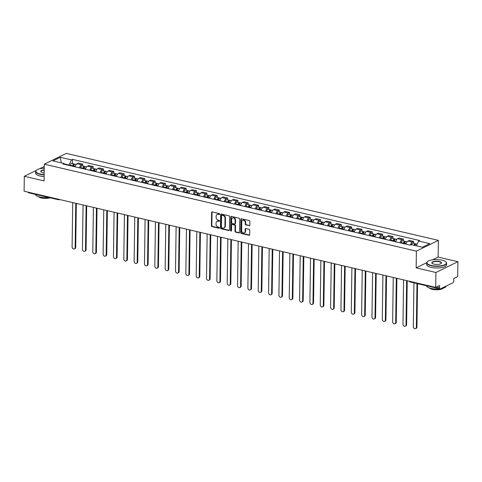 <?xml version="1.0" encoding="UTF-8"?>
<svg xmlns="http://www.w3.org/2000/svg" width="482" height="482" viewBox="0 0 482 482"><rect width="100%" height="100%" fill="white"/><g stroke="black" fill="none" stroke-linecap="round" stroke-linejoin="round"><path stroke-width="0.72" d="M219.617 214.159A0.548 0.428 -116.1 0 0 219.165 213.538L212.255 211.923A0.783 0.615 -116.1 0 0 211.592 212.508L211.405 225.757A0.783 0.615 -116.1 0 0 212.05 226.642L218.961 228.257A0.548 0.428 -116.1 0 0 218.973 227.227L218.081 227.016A2.5 1.97 -116.1 0 1 216.032 224.178L216.044 223.076A2.5 1.97 -116.1 0 1 217.027 221.316A2.5 1.97 -116.1 0 1 218.159 221.202L219.057 221.413A0.548 0.428 -116.1 0 0 219.069 220.382L218.177 220.172A2.5 1.97 -116.1 0 1 216.129 217.334L216.141 216.225A2.5 1.97 -116.1 0 1 217.123 214.472A2.5 1.97 -116.1 0 1 218.256 214.357L219.153 214.568A0.548 0.428 -116.1 0 0 219.617 214.159M249.17 225.757A0.783 0.615 -116.1 0 0 249.827 225.172L249.881 221.455A0.783 0.615 -116.1 0 0 249.242 220.563L241.56 218.774A0.783 0.615 -116.1 0 0 240.904 219.358L240.717 232.607A0.783 0.615 -116.1 0 0 241.355 233.493L249.037 235.288A0.783 0.615 -116.1 0 0 249.694 234.704L249.76 230.215A0.783 0.615 -116.1 0 0 249.116 229.324L245.832 228.558A0.783 0.615 -116.1 0 0 245.169 229.143L245.139 231.366A2.091 1.645 -116.1 0 1 244.32 232.836A2.091 1.645 -116.1 0 1 242.542 232.493A2.091 1.645 -116.1 0 1 241.663 230.553L241.783 221.834A2.091 1.645 -116.1 0 1 242.603 220.364A2.091 1.645 -116.1 0 1 244.38 220.708A2.091 1.645 -116.1 0 1 245.26 222.648L245.242 224.1A0.783 0.615 -116.1 0 0 245.88 224.986L249.61 225.54A0.783 0.615 -116.1 0 0 249.712 225.552M416.394 251.14L416.165 267.865L435.915 272.481L435.704 287.399L24.1 191.209L24.311 176.285L44.061 180.901L44.296 164.181L416.394 251.14L438.379 240.361L66.281 153.397L44.296 164.181M229.649 216.725A0.783 0.615 -116.1 0 0 229.004 215.84L221.328 214.044A0.783 0.615 -116.1 0 0 220.672 214.629L220.485 227.878A0.783 0.615 -116.1 0 0 221.124 228.763L228.799 230.559A0.783 0.615 -116.1 0 0 229.462 229.974L229.649 216.725M231.444 216.406L239.126 218.201A0.783 0.615 -116.1 0 1 239.765 219.087L239.578 232.336A0.783 0.615 -116.1 0 1 238.915 232.92L235.632 232.155A0.783 0.615 -116.1 0 1 234.993 231.264L235.065 225.895A0.783 0.615 -116.1 0 0 234.427 225.004L232.246 224.498A0.783 0.615 -116.1 0 0 231.589 225.082L231.511 230.673A0.548 0.428 -116.1 0 1 230.595 230.462L230.788 216.99A0.783 0.615 -116.1 0 1 231.444 216.406M435.915 272.481L457.9 261.696L457.689 276.62L453.803 278.53L453.767 280.855A1.591 0.825 103.2 0 1 452.869 282.783L440.421 288.887A1.591 0.825 103.2 0 1 440.084 288.935L410.055 281.916A1.591 0.825 -76.8 0 1 409.586 281.295M457.9 261.696L438.15 257.081L438.379 240.361M435.704 287.399L439.596 285.495L439.566 287.82A1.591 0.825 103.2 0 0 440.084 288.935M59.762 199.542L59.563 199.638A1.591 1.253 -116.1 0 1 58.84 199.711A1.591 0.825 -76.8 0 1 58.503 199.759L28.474 192.74A1.591 0.825 -76.8 0 1 28.004 192.119M44.26 166.501L39.53 168.821M36.186 170.465L24.311 176.285M79.53 167.881A3.657 1.892 -76.8 0 1 81.44 164.784L77.066 163.76A3.657 1.892 103.2 0 0 75.156 166.856M77.066 163.76L78.409 163.103L82.784 164.127L82.753 165.989M81.44 164.784L82.784 164.127M93.098 168.405L93.122 166.543L88.748 165.519L87.405 166.176A3.657 1.892 103.2 0 0 85.495 169.272M89.869 170.297A3.657 1.892 -76.8 0 1 91.779 167.2L93.122 166.543M103.437 170.821L103.461 168.959L99.087 167.935L97.744 168.592A3.657 1.892 103.2 0 0 95.834 171.688M100.208 172.713A3.657 1.892 -76.8 0 1 102.118 169.616L103.461 168.959M113.776 173.237L113.8 171.375L109.426 170.351L108.089 171.008A3.657 1.892 103.2 0 0 106.179 174.104M110.553 175.129A3.657 1.892 -76.8 0 1 112.463 172.032L113.8 171.375M124.115 175.653L124.139 173.791L119.765 172.767L118.427 173.424A3.657 1.892 103.2 0 0 116.517 176.52M120.892 177.545A3.657 1.892 -76.8 0 1 122.802 174.448L124.139 173.791M134.454 178.069L134.478 176.207L130.104 175.183L128.766 175.84A3.657 1.892 103.2 0 0 126.856 178.936M131.231 179.961A3.657 1.892 -76.8 0 1 133.14 176.864L134.478 176.207M144.793 180.485L144.823 178.623L140.449 177.599L139.105 178.262A3.657 1.892 103.2 0 0 137.195 181.353M141.569 182.377A3.657 1.892 -76.8 0 1 143.479 179.28L144.823 178.623M155.132 182.901L155.162 181.039L150.788 180.015L149.444 180.678A3.657 1.892 103.2 0 0 147.534 183.769M151.908 184.793A3.657 1.892 -76.8 0 1 153.818 181.696L155.162 181.039M165.477 185.323L165.501 183.455L161.127 182.431L159.783 183.094A3.657 1.892 103.2 0 0 157.873 186.185M162.247 187.209A3.657 1.892 -76.8 0 1 164.157 184.112L165.501 183.455M175.816 187.739L175.84 185.871L171.465 184.853L170.122 185.51A3.657 1.892 103.2 0 0 168.212 188.607M172.592 189.625A3.657 1.892 -76.8 0 1 174.502 186.528L175.84 185.871M186.154 190.155L186.179 188.287L181.804 187.269L180.467 187.926A3.657 1.892 103.2 0 0 178.557 191.023M182.931 192.041A3.657 1.892 -76.8 0 1 184.841 188.944L186.179 188.287M196.493 192.571L196.517 190.703L192.143 189.685L190.806 190.342A3.657 1.892 103.2 0 0 188.896 193.439M193.27 194.457A3.657 1.892 -76.8 0 1 195.18 191.366L196.517 190.703M206.832 194.987L206.862 193.119L202.488 192.101L201.145 192.758A3.657 1.892 103.2 0 0 199.235 195.855M203.609 196.873A3.657 1.892 -76.8 0 1 205.519 193.782L206.862 193.119M217.171 197.403L217.201 195.541L212.827 194.517L211.484 195.174A3.657 1.892 103.2 0 0 209.574 198.271M213.948 199.295A3.657 1.892 -76.8 0 1 215.858 196.198L217.201 195.541M227.516 199.819L227.54 197.957L223.166 196.933L221.822 197.59A3.657 1.892 103.2 0 0 219.913 200.687M224.287 201.711A3.657 1.892 -76.8 0 1 226.197 198.614L227.54 197.957M237.855 202.235L237.879 200.373L233.505 199.349L232.161 200.006A3.657 1.892 103.2 0 0 230.251 203.103M234.632 204.127A3.657 1.892 -76.8 0 1 236.535 201.03L237.879 200.373M248.194 204.651L248.218 202.789L243.844 201.765L242.506 202.422A3.657 1.892 103.2 0 0 240.596 205.519M244.97 206.543A3.657 1.892 -76.8 0 1 246.88 203.446L248.218 202.789M258.533 207.067L258.557 205.205L254.183 204.181L252.845 204.838A3.657 1.892 103.2 0 0 250.935 207.935M255.309 208.959A3.657 1.892 -76.8 0 1 257.219 205.862L258.557 205.205M268.872 209.483L268.902 207.622L264.522 206.597L263.184 207.254A3.657 1.892 103.2 0 0 261.274 210.351M265.648 211.375A3.657 1.892 -76.8 0 1 267.558 208.278L268.902 207.622M279.211 211.899L279.241 210.038L274.867 209.013L273.523 209.67A3.657 1.892 103.2 0 0 271.613 212.767M275.987 213.791A3.657 1.892 -76.8 0 1 277.897 210.694L279.241 210.038M289.555 214.315L289.58 212.454L285.205 211.429L283.862 212.086A3.657 1.892 103.2 0 0 281.952 215.183M286.326 216.207A3.657 1.892 -76.8 0 1 288.236 213.11L289.58 212.454M299.894 216.731L299.918 214.87L295.544 213.845L294.201 214.508A3.657 1.892 103.2 0 0 292.291 217.599M296.665 218.623A3.657 1.892 -76.8 0 1 298.575 215.526L299.918 214.87M310.233 219.147L310.257 217.286L305.883 216.261L304.546 216.924A3.657 1.892 103.2 0 0 302.636 220.015M307.01 221.039A3.657 1.892 -76.8 0 1 308.92 217.942L310.257 217.286M320.572 221.569L320.596 219.702L316.222 218.683L314.885 219.34A3.657 1.892 103.2 0 0 312.975 222.437M317.349 223.455A3.657 1.892 -76.8 0 1 319.259 220.358L320.596 219.702M330.911 223.985L330.941 222.118L326.561 221.099L325.223 221.756A3.657 1.892 103.2 0 0 323.314 224.853M327.688 225.871A3.657 1.892 -76.8 0 1 329.598 222.774L330.941 222.118M341.25 226.401L341.28 224.534L336.906 223.515L335.562 224.172A3.657 1.892 103.2 0 0 333.652 227.269M338.027 228.287A3.657 1.892 -76.8 0 1 339.937 225.19L341.28 224.534M351.595 228.817L351.619 226.95L347.245 225.931L345.901 226.588A3.657 1.892 103.2 0 0 343.991 229.685M348.366 230.703A3.657 1.892 -76.8 0 1 350.275 227.612L351.619 226.95M361.934 231.233L361.958 229.366L357.584 228.348L356.24 229.004A3.657 1.892 103.2 0 0 354.33 232.101M358.704 233.119A3.657 1.892 -76.8 0 1 360.614 230.028L361.958 229.366M372.273 233.65L372.297 231.788L367.923 230.764L366.579 231.42A3.657 1.892 103.2 0 0 364.675 234.517M369.049 235.541A3.657 1.892 -76.8 0 1 370.959 232.445L372.297 231.788M382.612 236.066L382.636 234.204L378.262 233.18L376.924 233.836A3.657 1.892 103.2 0 0 375.014 236.933M379.388 237.957A3.657 1.892 -76.8 0 1 381.298 234.861L382.636 234.204M392.951 238.482L392.975 236.62L388.6 235.596L387.263 236.252A3.657 1.892 103.2 0 0 385.353 239.349M389.727 240.373A3.657 1.892 -76.8 0 1 391.637 237.277L392.975 236.62M403.289 240.898L403.32 239.036L398.945 238.012L397.602 238.668A3.657 1.892 103.2 0 0 395.692 241.765M400.066 242.789A3.657 1.892 -76.8 0 1 401.976 239.693L403.32 239.036M413.628 243.314L413.658 241.452L409.284 240.428L407.941 241.084A3.657 1.892 103.2 0 0 406.031 244.181M410.447 245.037A3.657 1.892 -76.8 0 1 412.315 242.109L413.658 241.452M69.046 165.428L69.053 165.007L64.377 163.916M64.793 164.434L64.052 163.512L52.918 160.91L60.304 157.289L71.438 159.891L69.053 165.007M416.37 245.85L418.623 241.024L419.653 240.518L72.475 159.385L71.438 159.891M418.623 241.024L429.757 243.627L422.371 247.254L411.236 244.651L410.2 245.157L63.022 164.019L64.052 163.512M416.165 267.865L426.739 262.678M432.541 259.828L438.15 257.081M72.414 163.573L72.475 159.385M60.304 157.289L61.371 162.886M219.575 214.351L218.695 214.141A2.5 1.97 -116.1 0 0 217.563 214.255L217.123 214.472M217.027 221.316L217.466 221.099A2.5 1.97 -116.1 0 1 218.599 220.991L219.479 221.196M212.146 211.905A0.783 0.615 -116.1 0 0 212.032 212.291L211.845 225.54A0.783 0.615 -116.1 0 0 212.49 226.426L219.388 228.04M221.226 214.026A0.783 0.615 -116.1 0 0 221.111 214.412L220.925 227.661A0.783 0.615 -116.1 0 0 221.563 228.546L229.239 230.342A0.783 0.615 -116.1 0 0 229.348 230.36M222.033 215.243A0.548 0.428 -116.1 0 0 221.569 215.653L221.407 227.281A0.548 0.428 -116.1 0 0 221.853 227.902L222.798 228.119A2.5 1.97 -116.1 0 0 223.931 228.01A2.5 1.97 -116.1 0 0 224.913 226.251L225.022 218.304A2.5 1.97 -116.1 0 0 222.973 215.46L222.033 215.243L222.473 215.026A0.548 0.428 -116.1 0 0 222.22 215.05L221.78 215.267M223.931 228.01L224.371 227.793A2.5 1.97 -116.1 0 0 225.353 226.034L224.913 226.251M222.473 215.026L223.413 215.243A2.5 1.97 -116.1 0 1 225.462 218.087L225.353 226.034M231.896 224.534L232.33 224.317A0.783 0.615 -116.1 0 1 232.686 224.281L234.867 224.793A0.783 0.615 -116.1 0 1 235.505 225.678L235.433 231.053A0.783 0.615 -116.1 0 0 236.072 231.938L239.355 232.71A0.783 0.615 -116.1 0 0 239.464 232.722M231.342 216.394A0.783 0.615 -116.1 0 0 231.227 216.773L231.035 230.245A0.548 0.428 -116.1 0 0 231.468 230.866M235.144 220.316A2.091 1.645 -116.1 0 0 234.264 218.376A2.091 1.645 -116.1 0 0 232.487 218.039A2.091 1.645 -116.1 0 0 231.667 219.503L231.619 222.576A0.783 0.615 -116.1 0 0 232.264 223.467L234.439 223.973A0.783 0.615 -116.1 0 0 235.102 223.389L235.144 220.316L235.584 220.105A2.091 1.645 -116.1 0 0 234.704 218.159A2.091 1.645 -116.1 0 0 232.927 217.822L232.487 218.039M234.794 223.937L235.234 223.726A0.783 0.615 -116.1 0 0 235.541 223.178L235.102 223.389M235.584 220.105L235.541 223.178M242.603 220.364L243.042 220.147A2.091 1.645 -116.1 0 1 244.82 220.491A2.091 1.645 -116.1 0 1 245.7 222.431L245.681 223.883A0.783 0.615 -116.1 0 0 246.32 224.769L249.61 225.54M244.32 232.836L244.76 232.619A2.091 1.645 -116.1 0 0 245.579 231.149L245.139 231.366M245.73 228.54A0.783 0.615 -116.1 0 0 245.609 228.926L245.579 231.149M241.458 218.756A0.783 0.615 -116.1 0 0 241.343 219.141L241.157 232.39A0.783 0.615 -116.1 0 0 241.795 233.276L249.477 235.071A0.783 0.615 -116.1 0 0 249.58 235.083M73.68 166.513L73.776 166.055A1.988 1.03 -76.8 0 1 75.252 164.235L76.234 164.464M72.722 202.573L72.107 246.862A1.832 1.44 -116.1 0 0 72.878 248.561A1.832 1.44 -116.1 0 0 74.433 248.857A1.832 1.44 -116.1 0 0 75.156 247.573L75.77 203.284M73.077 166.368L73.18 165.85A0.952 0.494 -76.8 0 1 73.891 164.977A0.952 0.494 -76.8 0 1 74.089 165.133M72.553 166.248L72.649 165.79A1.988 1.03 -76.8 0 1 74.126 163.97A1.988 1.03 -76.8 0 1 74.614 164.44M70.167 165.694L70.264 165.236A1.988 1.03 -76.8 0 1 71.74 163.416L74.126 163.97M76.337 203.416L75.722 247.29A1.832 1.44 63.9 0 1 75.005 248.579L74.433 248.857M84.025 168.929L84.115 168.471A1.988 1.03 -76.8 0 1 85.591 166.652L86.579 166.88M83.061 204.989L82.446 249.278A1.832 1.44 -116.1 0 0 83.217 250.977A1.832 1.44 -116.1 0 0 84.772 251.273A1.832 1.44 -116.1 0 0 85.495 249.989L86.109 205.7M83.416 168.784L83.525 168.266A0.952 0.494 -76.8 0 1 84.23 167.399A0.952 0.494 -76.8 0 1 84.428 167.549M82.898 168.664L82.988 168.206A1.988 1.03 -76.8 0 1 84.464 166.386A1.988 1.03 -76.8 0 1 84.953 166.856M80.512 168.11L80.602 167.652A1.988 1.03 -76.8 0 1 82.079 165.832L84.464 166.386M86.676 205.832L86.067 249.706A1.832 1.44 63.9 0 1 85.344 250.995L84.772 251.273M94.364 171.345L94.454 170.887A1.988 1.03 -76.8 0 1 95.936 169.068L96.918 169.296M93.4 207.405L92.785 251.694A1.832 1.44 -116.1 0 0 93.556 253.393A1.832 1.44 -116.1 0 0 95.117 253.689A1.832 1.44 -116.1 0 0 95.834 252.405L96.454 208.116M93.755 171.2L93.863 170.682A0.952 0.494 -76.8 0 1 94.574 169.815A0.952 0.494 -76.8 0 1 94.767 169.965M93.237 171.08L93.327 170.622A1.988 1.03 -76.8 0 1 94.809 168.802A1.988 1.03 -76.8 0 1 95.291 169.272M90.851 170.526L90.941 170.068A1.988 1.03 -76.8 0 1 92.424 168.248L94.809 168.802M97.015 208.248L96.406 252.122A1.832 1.44 63.9 0 1 95.683 253.412L95.117 253.689M104.702 173.761L104.793 173.303A1.988 1.03 -76.8 0 1 106.275 171.484L107.257 171.713M103.744 209.821L103.124 254.11A1.832 1.44 -116.1 0 0 103.895 255.809A1.832 1.44 -116.1 0 0 105.456 256.111A1.832 1.44 -116.1 0 0 106.173 254.821L106.793 210.532M104.1 173.622L104.202 173.104A0.952 0.494 -76.8 0 1 104.913 172.231A0.952 0.494 -76.8 0 1 105.106 172.381M103.576 173.496L103.666 173.038A1.988 1.03 -76.8 0 1 105.148 171.224A1.988 1.03 -76.8 0 1 105.63 171.688M101.19 172.942L101.28 172.484A1.988 1.03 -76.8 0 1 102.762 170.664L105.148 171.224M107.359 210.664L106.745 254.544A1.832 1.44 63.9 0 1 106.028 255.828L105.456 256.111M44.236 168.2A9.706 3.235 0.8 0 0 36.542 170.152A9.706 3.235 0.8 0 0 40.235 174.05A9.706 3.235 0.8 0 0 44.145 174.605M44.145 174.912A9.941 3.314 -179.2 0 1 40.102 174.339A9.941 3.314 -179.2 0 1 35.656 171.508A9.941 3.314 -179.2 0 1 36.313 170.345A9.941 3.314 -179.2 0 1 36.433 170.248M44.169 172.948A4.85 1.621 -179.2 0 1 42.916 172.737A4.85 1.621 -179.2 0 1 41.054 171.929A4.85 1.621 -179.2 0 1 44.211 169.851M44.211 170.164A4.615 1.536 0.8 0 0 40.982 171.58A4.615 1.536 0.8 0 0 41.175 172.032M48.64 197.457A9.941 3.314 -179.2 0 1 39.783 196.987A9.941 3.314 -179.2 0 1 35.355 194.348M50.176 197.813A7.158 2.386 -179.2 0 1 41.301 197.957A7.158 2.386 -179.2 0 1 38.379 196.596M44.121 176.557A9.941 3.314 -179.2 0 1 40.078 175.99A9.941 3.314 -179.2 0 1 35.632 173.159L35.656 171.508M431.294 265.443A9.706 3.235 0.8 0 0 442.693 265.425A9.706 3.235 0.8 0 0 445.754 261.792A9.706 3.235 0.8 0 0 442.024 260.184A9.706 3.235 0.8 0 0 427.6 261.539A9.706 3.235 0.8 0 0 431.294 265.443M445.856 261.895A9.941 3.314 -179.2 0 1 445.971 261.997A9.941 3.314 -179.2 0 1 446.597 263.178A9.941 3.314 -179.2 0 1 441.337 266.022A9.941 3.314 -179.2 0 1 431.161 265.733A9.941 3.314 -179.2 0 1 426.715 262.901A9.941 3.314 -179.2 0 1 427.371 261.732A9.941 3.314 -179.2 0 1 427.492 261.636M433.975 264.13A4.85 1.621 -179.2 0 1 432.113 263.323A4.85 1.621 -179.2 0 1 433.643 261.509A4.85 1.621 -179.2 0 1 439.343 261.497A4.85 1.621 -179.2 0 1 441.193 263.449A4.85 1.621 -179.2 0 1 433.975 264.13M441.066 263.546A4.615 1.536 0.8 0 0 441.271 263.1A4.615 1.536 0.8 0 0 439.204 261.786A4.615 1.536 0.8 0 0 434.487 261.654A4.615 1.536 0.8 0 0 432.041 262.973A4.615 1.536 0.8 0 0 432.233 263.419M446.26 286.025A9.941 3.314 -179.2 0 1 440.795 288.706M439.698 288.845A9.941 3.314 -179.2 0 1 430.842 288.381A9.941 3.314 -179.2 0 1 426.413 285.742M443.175 288.176A7.158 2.386 -179.2 0 1 432.36 289.351A7.158 2.386 -179.2 0 1 429.438 287.983M446.597 263.178L446.573 264.829A9.941 3.314 -179.2 0 1 441.313 267.673A9.941 3.314 -179.2 0 1 431.137 267.383A9.941 3.314 -179.2 0 1 426.691 264.546L426.715 262.901M115.041 176.177L115.132 175.719A1.988 1.03 -76.8 0 1 116.614 173.9L117.596 174.129M114.083 212.237L113.463 256.526A1.832 1.44 -116.1 0 0 114.24 258.225A1.832 1.44 -116.1 0 0 115.794 258.527A1.832 1.44 -116.1 0 0 116.511 257.237L117.132 212.948M114.439 176.038L114.541 175.52A0.952 0.494 -76.8 0 1 115.252 174.647A0.952 0.494 -76.8 0 1 115.445 174.797M113.915 175.912L114.005 175.454A1.988 1.03 -76.8 0 1 115.487 173.641A1.988 1.03 -76.8 0 1 115.969 174.104M111.529 175.358L111.619 174.9A1.988 1.03 -76.8 0 1 113.101 173.08L115.487 173.641M117.698 213.08L117.084 256.96A1.832 1.44 63.9 0 1 116.367 258.244L115.794 258.527M125.38 178.593L125.471 178.135A1.988 1.03 -76.8 0 1 126.953 176.316L127.935 176.545M124.422 214.653L123.802 258.942A1.832 1.44 -116.1 0 0 124.579 260.642A1.832 1.44 -116.1 0 0 126.133 260.943A1.832 1.44 -116.1 0 0 126.85 259.653L127.471 215.364M124.778 178.454L124.88 177.936A0.952 0.494 -76.8 0 1 125.591 177.063A0.952 0.494 -76.8 0 1 125.79 177.213M124.254 178.328L124.344 177.87A1.988 1.03 -76.8 0 1 125.826 176.057A1.988 1.03 -76.8 0 1 126.314 176.52M121.868 177.774L121.958 177.316A1.988 1.03 -76.8 0 1 123.44 175.496L125.826 176.057M128.037 215.496L127.423 259.376A1.832 1.44 63.9 0 1 126.706 260.66L126.133 260.943M135.719 181.009L135.816 180.551A1.988 1.03 -76.8 0 1 137.292 178.732L138.274 178.967M134.761 217.069L134.141 261.358A1.832 1.44 -116.1 0 0 134.918 263.058A1.832 1.44 -116.1 0 0 136.472 263.359A1.832 1.44 -116.1 0 0 137.195 262.069L137.81 217.786M135.117 180.87L135.219 180.352A0.952 0.494 -76.8 0 1 135.93 179.479A0.952 0.494 -76.8 0 1 136.129 179.635M134.592 180.744L134.689 180.292A1.988 1.03 -76.8 0 1 136.165 178.473A1.988 1.03 -76.8 0 1 136.653 178.936M132.207 180.19L132.303 179.732A1.988 1.03 -76.8 0 1 133.779 177.912L136.165 178.473M138.376 217.912L137.762 261.792A1.832 1.44 63.9 0 1 137.045 263.076L136.472 263.359M146.064 183.425L146.154 182.967A1.988 1.03 -76.8 0 1 147.631 181.148L148.613 181.383M145.1 219.485L144.486 263.775A1.832 1.44 -116.1 0 0 145.257 265.474A1.832 1.44 -116.1 0 0 146.811 265.775A1.832 1.44 -116.1 0 0 147.534 264.485L148.149 220.202M145.456 183.287L145.558 182.768A0.952 0.494 -76.8 0 1 146.269 181.895A0.952 0.494 -76.8 0 1 146.468 182.051M144.937 183.166L145.028 182.708A1.988 1.03 -76.8 0 1 146.504 180.889A1.988 1.03 -76.8 0 1 146.992 181.353M142.545 182.606L142.642 182.148A1.988 1.03 -76.8 0 1 144.118 180.328L146.504 180.889M148.715 220.334L148.107 264.208A1.832 1.44 63.9 0 1 147.384 265.492L146.811 265.775M156.403 185.841L156.493 185.383A1.988 1.03 -76.8 0 1 157.976 183.57L158.958 183.799M155.439 221.901L154.824 266.191A1.832 1.44 -116.1 0 0 155.596 267.89A1.832 1.44 -116.1 0 0 157.156 268.191A1.832 1.44 -116.1 0 0 157.873 266.901L158.488 222.618M155.794 185.703L155.903 185.184A0.952 0.494 -76.8 0 1 156.614 184.311A0.952 0.494 -76.8 0 1 156.807 184.467M155.276 185.582L155.367 185.124A1.988 1.03 -76.8 0 1 156.849 183.305A1.988 1.03 -76.8 0 1 157.331 183.769M152.89 185.022L152.981 184.564A1.988 1.03 -76.8 0 1 154.463 182.744L156.849 183.305M159.054 222.75L158.445 266.624A1.832 1.44 63.9 0 1 157.722 267.908L157.156 268.191M166.742 188.257L166.832 187.799A1.988 1.03 -76.8 0 1 168.314 185.986L169.296 186.215M165.784 224.317L165.163 268.607A1.832 1.44 -116.1 0 0 165.935 270.306A1.832 1.44 -116.1 0 0 167.495 270.607A1.832 1.44 -116.1 0 0 168.212 269.317L168.833 225.034M166.133 188.119L166.242 187.6A0.952 0.494 -76.8 0 1 166.953 186.727A0.952 0.494 -76.8 0 1 167.146 186.883M165.615 187.998L165.706 187.54A1.988 1.03 -76.8 0 1 167.188 185.721A1.988 1.03 -76.8 0 1 167.67 186.185M163.229 187.438L163.32 186.98A1.988 1.03 -76.8 0 1 164.802 185.16L167.188 185.721M169.399 225.166L168.784 269.04A1.832 1.44 63.9 0 1 168.067 270.324L167.495 270.607M177.081 190.673L177.171 190.221A1.988 1.03 -76.8 0 1 178.653 188.402L179.635 188.631M176.123 226.739L175.502 271.023A1.832 1.44 -116.1 0 0 176.279 272.722A1.832 1.44 -116.1 0 0 177.834 273.023A1.832 1.44 -116.1 0 0 178.551 271.74L179.171 227.45M176.478 190.535L176.581 190.016A0.952 0.494 -76.8 0 1 177.292 189.143A0.952 0.494 -76.8 0 1 177.484 189.299M175.954 190.414L176.044 189.956A1.988 1.03 -76.8 0 1 177.527 188.137A1.988 1.03 -76.8 0 1 178.009 188.601M173.568 189.854L173.659 189.396A1.988 1.03 -76.8 0 1 175.141 187.576L177.527 188.137M179.738 227.582L179.123 271.456A1.832 1.44 63.9 0 1 178.406 272.746L177.834 273.023M187.42 193.095L187.51 192.637A1.988 1.03 -76.8 0 1 188.992 190.818L189.974 191.047M186.462 229.155L185.841 273.439A1.832 1.44 -116.1 0 0 186.618 275.138A1.832 1.44 -116.1 0 0 188.173 275.439A1.832 1.44 -116.1 0 0 188.89 274.156L189.51 229.866M186.817 192.951L186.92 192.432A0.952 0.494 -76.8 0 1 187.631 191.559A0.952 0.494 -76.8 0 1 187.829 191.715M186.293 192.83L186.383 192.372A1.988 1.03 -76.8 0 1 187.866 190.553A1.988 1.03 -76.8 0 1 188.354 191.023M183.907 192.27L183.997 191.812A1.988 1.03 -76.8 0 1 185.48 189.998L187.866 190.553M190.077 229.998L189.462 273.872A1.832 1.44 63.9 0 1 188.745 275.162L188.173 275.439M197.759 195.511L197.855 195.053A1.988 1.03 -76.8 0 1 199.331 193.234L200.313 193.463M196.801 231.571L196.18 275.855A1.832 1.44 -116.1 0 0 196.957 277.56A1.832 1.44 -116.1 0 0 198.512 277.855A1.832 1.44 -116.1 0 0 199.229 276.572L199.849 232.282M197.156 195.367L197.258 194.849A0.952 0.494 -76.8 0 1 197.969 193.975A0.952 0.494 -76.8 0 1 198.168 194.132M196.632 195.246L196.728 194.788A1.988 1.03 -76.8 0 1 198.204 192.969A1.988 1.03 -76.8 0 1 198.692 193.439M194.246 194.686L194.342 194.228A1.988 1.03 -76.8 0 1 195.819 192.414L198.204 192.969M200.416 232.414L199.801 276.288A1.832 1.44 63.9 0 1 199.084 277.578L198.512 277.855M208.097 197.927L208.194 197.469A1.988 1.03 -76.8 0 1 209.67 195.65L210.652 195.879M207.14 233.987L206.525 278.271A1.832 1.44 -116.1 0 0 207.296 279.976A1.832 1.44 -116.1 0 0 208.851 280.271A1.832 1.44 -116.1 0 0 209.574 278.988L210.188 234.698M207.495 197.783L207.597 197.265A0.952 0.494 -76.8 0 1 208.308 196.391A0.952 0.494 -76.8 0 1 208.507 196.548M206.971 197.662L207.067 197.204A1.988 1.03 -76.8 0 1 208.543 195.385A1.988 1.03 -76.8 0 1 209.031 195.855M204.585 197.102L204.681 196.644A1.988 1.03 -76.8 0 1 206.157 194.83L208.543 195.385M210.755 234.83L210.146 278.704A1.832 1.44 63.9 0 1 209.423 279.994L208.851 280.271M218.442 200.343L218.533 199.885A1.988 1.03 -76.8 0 1 220.015 198.066L220.997 198.295M217.478 236.403L216.864 280.693A1.832 1.44 -116.1 0 0 217.635 282.392A1.832 1.44 -116.1 0 0 219.19 282.687A1.832 1.44 -116.1 0 0 219.913 281.404L220.527 237.114M217.834 200.199L217.942 199.681A0.952 0.494 -76.8 0 1 218.647 198.807A0.952 0.494 -76.8 0 1 218.846 198.964M217.316 200.078L217.406 199.62A1.988 1.03 -76.8 0 1 218.888 197.801A1.988 1.03 -76.8 0 1 219.37 198.271M214.93 199.518L215.02 199.066A1.988 1.03 -76.8 0 1 216.502 197.246L218.888 197.801M221.093 237.246L220.485 281.12A1.832 1.44 63.9 0 1 219.762 282.41L219.19 282.687M228.781 202.759L228.872 202.301A1.988 1.03 -76.8 0 1 230.354 200.482L231.336 200.711M227.823 238.819L227.203 283.109A1.832 1.44 -116.1 0 0 227.974 284.808A1.832 1.44 -116.1 0 0 229.534 285.103A1.832 1.44 -116.1 0 0 230.251 283.82L230.872 239.53M228.173 202.615L228.281 202.097A0.952 0.494 -76.8 0 1 228.992 201.223A0.952 0.494 -76.8 0 1 229.185 201.38M227.655 202.494L227.745 202.036A1.988 1.03 -76.8 0 1 229.227 200.217A1.988 1.03 -76.8 0 1 229.709 200.687M225.269 201.94L225.359 201.482A1.988 1.03 -76.8 0 1 226.841 199.662L229.227 200.217M231.438 239.662L230.824 283.537A1.832 1.44 63.9 0 1 230.107 284.826L229.534 285.103M239.12 205.175L239.211 204.717A1.988 1.03 -76.8 0 1 240.693 202.898L241.675 203.127M238.162 241.235L237.542 285.525A1.832 1.44 -116.1 0 0 238.313 287.224A1.832 1.44 -116.1 0 0 239.873 287.519A1.832 1.44 -116.1 0 0 240.59 286.236L241.211 241.946M238.518 205.031L238.62 204.513A0.952 0.494 -76.8 0 1 239.331 203.645A0.952 0.494 -76.8 0 1 239.524 203.796M237.994 204.91L238.084 204.452A1.988 1.03 -76.8 0 1 239.566 202.633A1.988 1.03 -76.8 0 1 240.048 203.103M235.608 204.356L235.698 203.898A1.988 1.03 -76.8 0 1 237.18 202.078L239.566 202.633M241.777 242.078L241.163 285.953A1.832 1.44 63.9 0 1 240.446 287.242L239.873 287.519M249.459 207.591L249.549 207.133A1.988 1.03 -76.8 0 1 251.032 205.314L252.014 205.543M248.501 243.651L247.881 287.941A1.832 1.44 -116.1 0 0 248.658 289.64A1.832 1.44 -116.1 0 0 250.212 289.941A1.832 1.44 -116.1 0 0 250.929 288.652L251.55 244.362M248.857 207.447L248.959 206.929A0.952 0.494 -76.8 0 1 249.67 206.061A0.952 0.494 -76.8 0 1 249.869 206.212M248.332 207.326L248.423 206.868A1.988 1.03 -76.8 0 1 249.905 205.049A1.988 1.03 -76.8 0 1 250.393 205.519M245.947 206.772L246.037 206.314A1.988 1.03 -76.8 0 1 247.519 204.495L249.905 205.049M252.116 244.495L251.502 288.369A1.832 1.44 63.9 0 1 250.785 289.658L250.212 289.941M259.798 210.007L259.894 209.55A1.988 1.03 -76.8 0 1 261.371 207.73L262.353 207.959M258.84 246.067L258.219 290.357A1.832 1.44 -116.1 0 0 258.997 292.056A1.832 1.44 -116.1 0 0 260.551 292.357A1.832 1.44 -116.1 0 0 261.268 291.068L261.889 246.778M259.195 209.869L259.298 209.351A0.952 0.494 -76.8 0 1 260.009 208.477A0.952 0.494 -76.8 0 1 260.208 208.628M258.671 209.742L258.768 209.284A1.988 1.03 -76.8 0 1 260.244 207.471A1.988 1.03 -76.8 0 1 260.732 207.935M256.285 209.188L256.382 208.73A1.988 1.03 -76.8 0 1 257.858 206.911L260.244 207.471M262.455 246.911L261.84 290.791A1.832 1.44 63.9 0 1 261.123 292.074L260.551 292.357M270.137 212.423L270.233 211.966A1.988 1.03 -76.8 0 1 271.709 210.146L272.692 210.375M269.179 248.483L268.564 292.773A1.832 1.44 -116.1 0 0 269.336 294.472A1.832 1.44 -116.1 0 0 270.89 294.773A1.832 1.44 -116.1 0 0 271.613 293.484L272.228 249.194M269.534 212.285L269.637 211.767A0.952 0.494 -76.8 0 1 270.348 210.893A0.952 0.494 -76.8 0 1 270.547 211.044M269.01 212.158L269.107 211.7A1.988 1.03 -76.8 0 1 270.583 209.887A1.988 1.03 -76.8 0 1 271.071 210.351M266.624 211.604L266.721 211.146A1.988 1.03 -76.8 0 1 268.197 209.327L270.583 209.887M272.794 249.327L272.179 293.207A1.832 1.44 63.9 0 1 271.462 294.49L270.89 294.773M280.482 214.839L280.572 214.382A1.988 1.03 -76.8 0 1 282.054 212.562L283.036 212.791M279.518 250.899L278.903 295.189A1.832 1.44 -116.1 0 0 279.674 296.888A1.832 1.44 -116.1 0 0 281.229 297.189A1.832 1.44 -116.1 0 0 281.952 295.9L282.566 251.61M279.873 214.701L279.982 214.183A0.952 0.494 -76.8 0 1 280.687 213.309A0.952 0.494 -76.8 0 1 280.886 213.466M279.355 214.574L279.446 214.116A1.988 1.03 -76.8 0 1 280.922 212.303A1.988 1.03 -76.8 0 1 281.41 212.767M276.969 214.02L277.06 213.562A1.988 1.03 -76.8 0 1 278.536 211.743L280.922 212.303M283.133 251.743L282.524 295.623A1.832 1.44 63.9 0 1 281.801 296.906L281.229 297.189M290.821 217.255L290.911 216.798A1.988 1.03 -76.8 0 1 292.393 214.978L293.375 215.213M289.863 253.315L289.242 297.605A1.832 1.44 -116.1 0 0 290.013 299.304A1.832 1.44 -116.1 0 0 291.574 299.605A1.832 1.44 -116.1 0 0 292.291 298.316L292.911 254.032M290.212 217.117L290.321 216.599A0.952 0.494 -76.8 0 1 291.032 215.725A0.952 0.494 -76.8 0 1 291.224 215.882M289.694 216.99L289.784 216.538A1.988 1.03 -76.8 0 1 291.267 214.719A1.988 1.03 -76.8 0 1 291.749 215.183M287.308 216.436L287.399 215.978A1.988 1.03 -76.8 0 1 288.881 214.159L291.267 214.719M293.472 254.165L292.863 298.039A1.832 1.44 63.9 0 1 292.14 299.322L291.574 299.605M301.16 219.672L301.25 219.214A1.988 1.03 -76.8 0 1 302.732 217.4L303.714 217.629M300.202 255.731L299.581 300.021A1.832 1.44 -116.1 0 0 300.352 301.72A1.832 1.44 -116.1 0 0 301.913 302.021A1.832 1.44 -116.1 0 0 302.63 300.732L303.25 256.448M300.557 219.533L300.66 219.015A0.952 0.494 -76.8 0 1 301.37 218.141A0.952 0.494 -76.8 0 1 301.563 218.298M300.033 219.412L300.123 218.955A1.988 1.03 -76.8 0 1 301.605 217.135A1.988 1.03 -76.8 0 1 302.087 217.599M297.647 218.852L297.737 218.394A1.988 1.03 -76.8 0 1 299.22 216.575L301.605 217.135M303.817 256.581L303.202 300.455A1.832 1.44 63.9 0 1 302.485 301.738L301.913 302.021M311.499 222.088L311.589 221.63A1.988 1.03 -76.8 0 1 313.071 219.816L314.053 220.045M310.541 258.147L309.92 302.437A1.832 1.44 -116.1 0 0 310.697 304.136A1.832 1.44 -116.1 0 0 312.252 304.437A1.832 1.44 -116.1 0 0 312.969 303.148L313.589 258.864M310.896 221.949L310.998 221.431A0.952 0.494 -76.8 0 1 311.709 220.557A0.952 0.494 -76.8 0 1 311.902 220.714M310.372 221.828L310.462 221.371A1.988 1.03 -76.8 0 1 311.944 219.551A1.988 1.03 -76.8 0 1 312.426 220.015M307.986 221.268L308.076 220.81A1.988 1.03 -76.8 0 1 309.558 218.991L311.944 219.551M314.156 258.997L313.541 302.871A1.832 1.44 63.9 0 1 312.824 304.154L312.252 304.437M321.837 224.504L321.934 224.046A1.988 1.03 -76.8 0 1 323.41 222.232L324.392 222.461M320.879 260.563L320.259 304.853A1.832 1.44 -116.1 0 0 321.036 306.552A1.832 1.44 -116.1 0 0 322.591 306.853A1.832 1.44 -116.1 0 0 323.308 305.564L323.928 261.28M321.235 224.365L321.337 223.847A0.952 0.494 -76.8 0 1 322.048 222.973A0.952 0.494 -76.8 0 1 322.247 223.13M320.711 224.244L320.801 223.787A1.988 1.03 -76.8 0 1 322.283 221.967A1.988 1.03 -76.8 0 1 322.771 222.431M318.325 223.684L318.415 223.226A1.988 1.03 -76.8 0 1 319.897 221.407L322.283 221.967M324.494 261.413L323.88 305.287A1.832 1.44 63.9 0 1 323.163 306.57L322.591 306.853M332.176 226.92L332.273 226.468A1.988 1.03 -76.8 0 1 333.749 224.648L334.731 224.877M331.218 262.985L330.604 307.269A1.832 1.44 -116.1 0 0 331.375 308.968A1.832 1.44 -116.1 0 0 332.929 309.269A1.832 1.44 -116.1 0 0 333.652 307.986L334.267 263.696M331.574 226.781L331.676 226.263A0.952 0.494 -76.8 0 1 332.387 225.389A0.952 0.494 -76.8 0 1 332.586 225.546M331.05 226.661L331.146 226.203A1.988 1.03 -76.8 0 1 332.622 224.383A1.988 1.03 -76.8 0 1 333.11 224.847M328.664 226.1L328.76 225.642A1.988 1.03 -76.8 0 1 330.236 223.823L332.622 224.383M334.833 263.829L334.219 307.703A1.832 1.44 63.9 0 1 333.502 308.992L332.929 309.269M342.521 229.342L342.612 228.884A1.988 1.03 -76.8 0 1 344.088 227.064L345.07 227.293M341.557 265.401L340.943 309.685A1.832 1.44 -116.1 0 0 341.714 311.39A1.832 1.44 -116.1 0 0 343.268 311.685A1.832 1.44 -116.1 0 0 343.991 310.402L344.606 266.112M341.913 229.197L342.015 228.679A0.952 0.494 -76.8 0 1 342.726 227.805A0.952 0.494 -76.8 0 1 342.925 227.962M341.395 229.077L341.485 228.619A1.988 1.03 -76.8 0 1 342.961 226.799A1.988 1.03 -76.8 0 1 343.449 227.269M339.003 228.516L339.099 228.058A1.988 1.03 -76.8 0 1 340.575 226.245L342.961 226.799M345.172 266.245L344.564 310.119A1.832 1.44 63.9 0 1 343.841 311.408L343.268 311.685M352.86 231.758L352.951 231.3A1.988 1.03 -76.8 0 1 354.433 229.48L355.415 229.709M351.896 267.817L351.282 312.101A1.832 1.44 -116.1 0 0 352.053 313.806A1.832 1.44 -116.1 0 0 353.613 314.101A1.832 1.44 -116.1 0 0 354.33 312.818L354.951 268.528M352.252 231.613L352.36 231.095A0.952 0.494 -76.8 0 1 353.071 230.221A0.952 0.494 -76.8 0 1 353.264 230.378M351.733 231.493L351.824 231.035A1.988 1.03 -76.8 0 1 353.306 229.215A1.988 1.03 -76.8 0 1 353.788 229.685M349.348 230.932L349.438 230.474A1.988 1.03 -76.8 0 1 350.92 228.661L353.306 229.215M355.511 268.661L354.903 312.535A1.832 1.44 63.9 0 1 354.18 313.824L353.613 314.101M363.199 234.174L363.289 233.716A1.988 1.03 -76.8 0 1 364.772 231.896L365.754 232.125M362.241 270.233L361.621 314.517A1.832 1.44 -116.1 0 0 362.392 316.222A1.832 1.44 -116.1 0 0 363.952 316.517A1.832 1.44 -116.1 0 0 364.669 315.234L365.29 270.944M362.591 234.029L362.699 233.511A0.952 0.494 -76.8 0 1 363.41 232.637A0.952 0.494 -76.8 0 1 363.603 232.794M362.072 233.909L362.163 233.451A1.988 1.03 -76.8 0 1 363.645 231.631A1.988 1.03 -76.8 0 1 364.127 232.101M359.686 233.348L359.777 232.89A1.988 1.03 -76.8 0 1 361.259 231.077L363.645 231.631M365.856 271.077L365.242 314.951A1.832 1.44 63.9 0 1 364.525 316.24L363.952 316.517M373.538 236.59L373.628 236.132A1.988 1.03 -76.8 0 1 375.11 234.312L376.093 234.541M372.58 272.649L371.959 316.939A1.832 1.44 -116.1 0 0 372.737 318.638A1.832 1.44 -116.1 0 0 374.291 318.933A1.832 1.44 -116.1 0 0 375.008 317.65L375.629 273.36M372.935 236.445L373.038 235.927A0.952 0.494 -76.8 0 1 373.749 235.053A0.952 0.494 -76.8 0 1 373.942 235.21M372.411 236.325L372.502 235.867A1.988 1.03 -76.8 0 1 373.984 234.047A1.988 1.03 -76.8 0 1 374.466 234.517M370.025 235.764L370.116 235.312A1.988 1.03 -76.8 0 1 371.598 233.493L373.984 234.047M376.195 273.493L375.58 317.367A1.832 1.44 63.9 0 1 374.863 318.656L374.291 318.933M383.877 239.006L383.967 238.548A1.988 1.03 -76.8 0 1 385.449 236.728L386.431 236.957M382.919 275.065L382.298 319.355A1.832 1.44 -116.1 0 0 383.076 321.054A1.832 1.44 -116.1 0 0 384.63 321.349A1.832 1.44 -116.1 0 0 385.347 320.066L385.968 275.776M383.274 238.861L383.377 238.343A0.952 0.494 -76.8 0 1 384.088 237.469A0.952 0.494 -76.8 0 1 384.287 237.626M382.75 238.741L382.841 238.283A1.988 1.03 -76.8 0 1 384.323 236.463A1.988 1.03 -76.8 0 1 384.811 236.933M380.364 238.186L380.455 237.728A1.988 1.03 -76.8 0 1 381.937 235.909L384.323 236.463M386.534 275.909L385.919 319.783A1.832 1.44 63.9 0 1 385.202 321.072L384.63 321.349M394.216 241.422L394.312 240.964A1.988 1.03 -76.8 0 1 395.788 239.144L396.77 239.373M393.258 277.481L392.637 321.771A1.832 1.44 -116.1 0 0 393.414 323.47A1.832 1.44 -116.1 0 0 394.969 323.765A1.832 1.44 -116.1 0 0 395.692 322.482L396.306 278.192M393.613 241.277L393.716 240.759A0.952 0.494 -76.8 0 1 394.427 239.891A0.952 0.494 -76.8 0 1 394.625 240.042M393.089 241.157L393.185 240.699A1.988 1.03 -76.8 0 1 394.662 238.879A1.988 1.03 -76.8 0 1 395.15 239.349M390.703 240.602L390.8 240.144A1.988 1.03 -76.8 0 1 392.276 238.325L394.662 238.879M396.873 278.325L396.258 322.199A1.832 1.44 63.9 0 1 395.541 323.488L394.969 323.765M404.561 243.838L404.651 243.38A1.988 1.03 -76.8 0 1 406.127 241.56L407.109 241.789M403.597 279.897L402.982 324.187A1.832 1.44 -116.1 0 0 403.753 325.886A1.832 1.44 -116.1 0 0 405.308 326.187A1.832 1.44 -116.1 0 0 406.031 324.898L406.645 280.608M403.952 243.693L404.055 243.175A0.952 0.494 -76.8 0 1 404.766 242.307A0.952 0.494 -76.8 0 1 404.964 242.458M403.428 243.573L403.524 243.115A1.988 1.03 -76.8 0 1 405.001 241.295A1.988 1.03 -76.8 0 1 405.489 241.765M401.042 243.018L401.138 242.56A1.988 1.03 -76.8 0 1 402.615 240.741L405.001 241.295M407.212 280.741L406.603 324.621A1.832 1.44 63.9 0 1 405.88 325.904L405.308 326.187M415.05 245.543A1.988 1.03 -76.8 0 1 416.472 243.976L417.171 244.139M413.93 282.826L413.321 326.603A1.832 1.44 -116.1 0 0 414.092 328.302A1.832 1.44 -116.1 0 0 415.653 328.603A1.832 1.44 -116.1 0 0 416.37 327.314L416.978 283.537M414.448 245.398A0.952 0.494 -76.8 0 1 415.11 244.723A0.952 0.494 -76.8 0 1 415.303 244.874M413.924 245.278A1.988 1.03 -76.8 0 1 415.345 243.717A1.988 1.03 -76.8 0 1 415.827 244.181M411.538 244.717A1.988 1.03 -76.8 0 1 412.96 243.157L415.345 243.717M417.545 283.669L416.942 327.037A1.832 1.44 63.9 0 1 416.219 328.32L415.653 328.603M401.976 239.693L397.602 238.668M391.637 237.277L387.263 236.252M381.298 234.861L376.924 233.836M370.959 232.445L366.579 231.42M360.614 230.028L356.24 229.004M350.275 227.612L345.901 226.588M339.937 225.19L335.562 224.172M329.598 222.774L325.223 221.756M319.259 220.358L314.885 219.34M308.92 217.942L304.546 216.924M298.575 215.526L294.201 214.508M288.236 213.11L283.862 212.086M277.897 210.694L273.523 209.67M267.558 208.278L263.184 207.254M257.219 205.862L252.845 204.838M246.88 203.446L242.506 202.422M236.535 201.03L232.161 200.006M226.197 198.614L221.822 197.59M215.858 196.198L211.484 195.174M205.519 193.782L201.145 192.758M195.18 191.366L190.806 190.342M184.841 188.944L180.467 187.926M174.502 186.528L170.122 185.51M164.157 184.112L159.783 183.094M153.818 181.696L149.444 180.678M143.479 179.28L139.105 178.262M133.14 176.864L128.766 175.84M122.802 174.448L118.427 173.424M112.463 172.032L108.089 171.008M102.118 169.616L97.744 168.592M91.779 167.2L87.405 166.176M412.315 242.109L407.941 241.084M436.379 287.073L439.566 287.82M58.033 199.138A1.591 0.825 -76.8 0 0 58.503 199.759A1.591 1.591 0 0 0 59.563 199.638A1.591 1.253 -116.1 0 0 59.732 199.536M218.695 214.141L218.256 214.357M219.473 221.208L219.057 221.413M218.599 220.991L218.159 221.202M219.382 228.052L218.961 228.257M212.49 226.426L212.05 226.642M211.845 225.54L211.405 225.757M212.032 212.291L211.592 212.508M219.569 214.363L219.153 214.568M229.239 230.342L228.799 230.559M221.563 228.546L221.124 228.763M220.925 227.661L220.485 227.878M221.111 214.412L220.672 214.629M225.462 218.087L225.022 218.304M223.413 215.243L222.973 215.46M239.355 232.71L238.915 232.92M236.072 231.938L235.632 232.155M235.433 231.053L234.993 231.264M235.505 225.678L235.065 225.895M234.867 224.793L234.427 225.004M232.686 224.281L232.246 224.498M231.035 230.245L230.595 230.462M231.227 216.773L230.788 216.99M246.32 224.769L245.88 224.986M245.681 223.883L245.242 224.1M245.7 222.431L245.26 222.648M245.609 228.926L245.169 229.143M249.477 235.071L249.037 235.288M241.795 233.276L241.355 233.493M241.157 232.39L240.717 232.607M241.343 219.141L240.904 219.358M73.776 166.055L75.27 166.404M73.318 165.44L73.903 165.579M70.264 165.236L72.649 165.79M75.722 247.29L75.156 247.573M84.115 168.471L85.609 168.821M83.657 167.857L84.242 167.995M80.602 167.652L82.988 168.206M86.067 249.706L85.495 249.989M94.454 170.887L95.954 171.237M93.996 170.279L94.58 170.411M90.941 170.068L93.327 170.622M96.406 252.122L95.834 252.405M104.793 173.303L106.293 173.653M104.335 172.695L104.919 172.827M101.28 172.484L103.666 173.038M106.745 254.544L106.173 254.821M115.132 175.719L116.632 176.069M114.674 175.111L115.264 175.243M111.619 174.9L114.005 175.454M117.084 256.96L116.511 257.237M125.471 178.135L126.971 178.485M125.019 177.527L125.603 177.659M121.958 177.316L124.344 177.87M127.423 259.376L126.85 259.653M135.816 180.551L137.31 180.901M135.358 179.943L135.942 180.081M132.303 179.732L134.689 180.292M137.762 261.792L137.195 262.069M146.154 182.967L147.649 183.317M145.697 182.359L146.281 182.497M142.642 182.148L145.028 182.708M148.107 264.208L147.534 264.485M156.493 185.383L157.994 185.733M156.035 184.775L156.62 184.913M152.981 184.564L155.367 185.124M158.445 266.624L157.873 266.901M166.832 187.799L168.332 188.155M166.374 187.191L166.959 187.329M163.32 186.98L165.706 187.54M168.784 269.04L168.212 269.317M177.171 190.221L178.671 190.571M176.713 189.607L177.298 189.745M173.659 189.396L176.044 189.956M179.123 271.456L178.551 271.74M187.51 192.637L189.01 192.987M187.052 192.023L187.643 192.161M183.997 191.812L186.383 192.372M189.462 273.872L188.89 274.156M197.855 195.053L199.349 195.403M197.397 194.439L197.982 194.577M194.342 194.228L196.728 194.788M199.801 276.288L199.229 276.572M208.194 197.469L209.688 197.819M207.736 196.855L208.32 196.993M204.681 196.644L207.067 197.204M210.146 278.704L209.574 278.988M218.533 199.885L220.033 200.235M218.075 199.271L218.659 199.409M215.02 199.066L217.406 199.62M220.485 281.12L219.913 281.404M228.872 202.301L230.372 202.651M228.414 201.687L228.998 201.825M225.359 201.482L227.745 202.036M230.824 283.537L230.251 283.82M239.211 204.717L240.711 205.067M238.753 204.103L239.337 204.241M235.698 203.898L238.084 204.452M241.163 285.953L240.59 286.236M249.549 207.133L251.05 207.483M249.092 206.525L249.682 206.657M246.037 206.314L248.423 206.868M251.502 288.369L250.929 288.652M259.894 209.55L261.389 209.899M259.437 208.941L260.021 209.074M256.382 208.73L258.768 209.284M261.84 290.791L261.268 291.068M270.233 211.966L271.728 212.315M269.775 211.357L270.36 211.49M266.721 211.146L269.107 211.7M272.179 293.207L271.613 293.484M280.572 214.382L282.072 214.731M280.114 213.773L280.699 213.906M277.06 213.562L279.446 214.116M282.524 295.623L281.952 295.9M290.911 216.798L292.411 217.147M290.453 216.189L291.038 216.328M287.399 215.978L289.784 216.538M292.863 298.039L292.291 298.316M301.25 219.214L302.75 219.563M300.792 218.605L301.377 218.744M297.737 218.394L300.123 218.955M303.202 300.455L302.63 300.732M311.589 221.63L313.089 221.985M311.131 221.021L311.721 221.16M308.076 220.81L310.462 221.371M313.541 302.871L312.969 303.148M321.934 224.046L323.428 224.401M321.476 223.437L322.06 223.576M318.415 223.226L320.801 223.787M323.88 305.287L323.308 305.564M332.273 226.468L333.767 226.817M331.815 225.853L332.399 225.992M328.76 225.642L331.146 226.203M334.219 307.703L333.652 307.986M342.612 228.884L344.106 229.233M342.154 228.269L342.738 228.408M339.099 228.058L341.485 228.619M344.564 310.119L343.991 310.402M352.951 231.3L354.451 231.649M352.493 230.685L353.077 230.824M349.438 230.474L351.824 231.035M354.903 312.535L354.33 312.818M363.289 233.716L364.79 234.065M362.832 233.101L363.416 233.24M359.777 232.89L362.163 233.451M365.242 314.951L364.669 315.234M373.628 236.132L375.129 236.481M373.17 235.517L373.755 235.656M370.116 235.312L372.502 235.867M375.58 317.367L375.008 317.65M383.967 238.548L385.467 238.897M383.515 237.933L384.1 238.072M380.455 237.728L382.841 238.283M385.919 319.783L385.347 320.066M394.312 240.964L395.806 241.313M393.854 240.355L394.439 240.488M390.8 240.144L393.185 240.699M396.258 322.199L395.692 322.482M404.651 243.38L406.145 243.729M404.193 242.771L404.778 242.904M401.138 242.56L403.524 243.115M406.603 324.621L406.031 324.898M414.532 245.187L415.116 245.32M416.942 327.037L416.37 327.314M409.043 281.169A1.591 1.591 0 0 0 410.055 281.916"/></g></svg>
